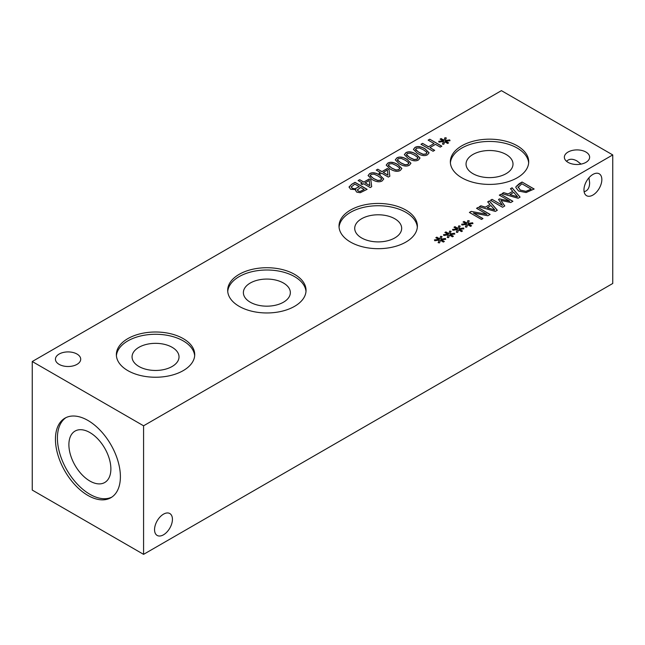 <?xml version="1.0" encoding="UTF-8"?>
<svg xmlns="http://www.w3.org/2000/svg" width="645" height="645" viewBox="0 0 645 645"><rect width="100%" height="100%" fill="white"/><g stroke="black" fill="none" stroke-linecap="round" stroke-linejoin="round"><path stroke-width="0.97" d="M433.061 151.252L420.975 144.278L422.58 143.351L428.498 146.762L434.061 143.553L428.143 140.134L429.755 139.207L441.841 146.189L440.237 147.116L435.496 144.375L429.933 147.592L434.674 150.325L433.061 151.252M429.933 147.592L434.569 150.382M429.755 139.207L441.736 146.246M428.248 140.191L429.755 139.32M434.061 143.553L428.498 146.762M422.58 143.351L428.498 146.883M421.08 144.335L422.58 143.464M443.615 141.457L439.068 142.142L438.705 141.32L443.123 140.812L440.108 139.135L441.124 138.546L444.034 140.279L444.897 137.74L446.324 137.941L445.139 140.57L449.686 139.884L450.041 140.707L445.622 141.207L448.638 142.884L447.622 143.472L444.728 141.723L443.825 144.278L442.406 144.069L443.615 141.457L442.462 144.077M445.622 141.207L448.533 142.94M449.686 139.884L449.992 140.715M445.139 140.57L449.686 139.997M444.897 137.74L446.276 138.046M444.034 140.279L444.897 137.853M441.124 138.546L444.034 140.4M440.204 139.191L441.124 138.659M443.123 140.812L438.753 141.432M419.04 152.373L423.168 154.252L426.2 153.953L426.724 152.172L423.467 149.809L419.411 147.939L416.291 148.237L415.783 149.995L419.04 152.373M415.485 149.317L419.04 152.486L423.168 154.365L426.2 154.066L426.724 152.293M427.014 152.97L426.724 152.172M415.485 149.374L415.783 150.116M427.538 154.727C424.934 156.235 421.548 155.767 417.388 153.325L413.429 149.39L414.953 147.455C417.549 145.931 420.935 146.399 425.111 148.858L429.078 152.784L427.538 154.727M413.429 149.447L414.953 147.576C417.549 146.044 420.935 146.512 425.111 148.971L429.078 152.841M409.97 157.606L414.098 159.484L417.13 159.186L417.654 157.412L414.396 155.042L410.341 153.179L407.221 153.47L406.713 155.235L409.97 157.606M406.414 154.55L409.97 157.727L414.098 159.605L417.13 159.307L417.654 157.525M417.944 158.21L417.654 157.412M406.414 154.615L406.713 155.348M418.468 159.96C415.864 161.476 412.478 161.008 408.317 158.557L404.359 154.623L405.882 152.696C408.478 151.164 411.865 151.631 416.041 154.091L420.008 158.017L418.468 159.96M404.359 154.679L405.882 152.809C408.478 151.285 411.865 151.744 416.041 154.211L420.008 158.081M400.9 162.846L405.028 164.725L408.059 164.427L408.583 162.645L405.326 160.283L401.271 158.412L398.15 158.71L397.642 160.468L400.9 162.846M397.344 159.791L400.9 162.959L405.028 164.838L408.059 164.54L408.583 162.766M408.874 163.443L408.583 162.645M397.344 159.847L397.642 160.589M409.398 165.201C406.793 166.708 403.407 166.241 399.255 163.798L395.288 159.863L396.812 157.928C399.408 156.404 402.794 156.872 406.971 159.331L410.938 163.258L409.398 165.201M395.288 159.92L396.812 158.049C399.408 156.517 402.794 156.985 406.971 159.444L410.938 163.314M391.829 168.079L395.957 169.958L398.989 169.659L399.513 167.885L396.256 165.515L392.2 163.653L389.08 163.943L388.572 165.709L391.829 168.079M388.274 165.023L391.829 168.2L395.957 170.078L398.989 169.78L399.513 167.998M399.803 168.684L399.513 167.885M388.274 165.088L388.572 165.821M400.327 170.433C397.723 171.949 394.337 171.481 390.185 169.03L386.218 165.096L387.742 163.169C390.338 161.637 393.724 162.105 397.901 164.564L401.867 168.49L400.327 170.433M386.218 165.16L387.742 163.282C390.338 161.758 393.724 162.218 397.901 164.685L401.867 168.555M387.984 175.069L387.331 169.998L383.267 172.465L387.984 175.19L383.267 172.344M380.268 174.077L378.962 173.328L380.405 172.497L376.253 170.095L377.809 169.2L381.961 171.594L387.298 168.514L389.008 169.498L389.83 176.214L388.338 177.077L381.711 173.247L380.268 174.077M389.008 169.498L389.814 176.222M387.298 168.514L389.008 169.611M381.961 171.594L387.298 168.627M377.809 169.2L381.961 171.707M376.349 170.151L377.809 169.312M380.405 172.497L379.067 173.384M373.689 178.56L377.817 180.431L380.848 180.132L381.372 178.359L378.115 175.988L374.06 174.126L370.94 174.416L370.432 176.182L373.689 178.56M370.133 175.496L373.689 178.673L377.817 180.552L380.848 180.253L381.372 178.472M381.663 179.157L381.372 178.359M370.133 175.561L370.432 176.295M382.187 180.906C379.583 182.422 376.196 181.955 372.044 179.504L368.077 175.569L369.601 173.642C372.197 172.11 375.584 172.578 379.76 175.037L383.727 178.963L382.187 180.906M368.077 175.633L369.601 173.755C372.197 172.231 375.584 172.691 379.76 175.158L383.727 179.028M369.843 185.542L369.19 180.471L365.126 182.938L369.843 185.663L365.126 182.817M362.127 184.551L360.821 183.801L362.264 182.97L358.112 180.568L359.668 179.673L363.82 182.067L369.158 178.988L370.867 179.971L371.689 186.687L370.198 187.55L363.57 183.72L362.127 184.551M370.867 179.971L371.673 186.695M369.158 178.988L370.867 180.084M363.82 182.067L369.158 179.1M359.668 179.673L363.82 182.18M358.209 180.624L359.668 179.786M362.264 182.97L360.926 183.857M360.103 191.436L364.143 189.461L360.103 191.549L358.217 191.057L360.103 191.549M364.143 189.461L360.611 187.421L357.29 190.09M357.338 189.767L358.217 191.057M357.338 189.888L358.217 191.178M355.016 188.735L359.265 186.647L355.016 188.848L352.154 188.219L355.016 188.848M359.265 186.647L354.798 184.067L351.219 187.09M351.267 186.695L352.154 188.219M351.267 186.808L352.154 188.332M349.042 187.219L351.565 184.349L355.032 182.341L367.126 189.324L360.257 192.726L356.774 192.154L355.613 190.549L355.822 189.654L350.549 189.219L349.074 186.921L351.565 184.462L355.032 182.462L367.021 189.38M355.879 189.686L355.613 190.606M501.423 90.647L32.25 361.522L143.577 425.797L612.75 154.921L501.423 90.647M448.396 234.812L443.849 235.498L443.486 234.683L447.904 234.167L444.889 232.49L445.905 231.902L448.815 233.635L449.678 231.095L451.113 231.297L449.928 233.925L454.467 233.24L454.822 234.062L450.404 234.57L453.419 236.239L452.403 236.828L449.517 235.078L448.614 237.634L447.195 237.425L448.396 234.812L447.243 237.433M466.537 224.339L461.989 225.024L461.626 224.21L466.045 223.694L463.029 222.017L464.045 221.428L466.956 223.162L467.819 220.622L469.254 220.824L468.068 223.452L472.608 222.767L472.962 223.589L468.544 224.097L471.56 225.766L470.544 226.355L467.657 224.605L466.754 227.161L465.335 226.951L466.537 224.339L465.384 226.959M502.544 207.255L490.458 200.281L492.062 199.353L502.471 205.36L498.545 199.45L499.528 198.886L509.735 201.176L499.319 195.161L500.818 194.298L512.904 201.272L510.711 202.538L500.963 200.401L504.777 205.965L502.544 207.255M510.469 188.727L512.09 187.784L520.104 197.12L518.129 198.257L501.963 193.637L503.656 192.653L508.139 193.976L512.751 191.307L510.469 188.727M526.11 192.541L518.572 191.017L515.831 187.469L515.976 186.671L519.281 183.64L522.063 182.027L534.149 189.009L526.11 192.541M487.685 201.877L489.313 200.942L497.319 210.27L495.344 211.415L479.179 206.787L480.88 205.811L485.354 207.126L489.966 204.465L487.685 201.877M481.476 219.421L469.391 212.447L471.189 211.407L486.959 214.333L476.534 208.319L478.034 207.448L490.119 214.43L487.838 215.744L473.406 213.035L482.976 218.558L481.476 219.421M457.466 229.572L452.919 230.265L452.556 229.443L456.974 228.927L453.959 227.258L454.975 226.669L457.885 228.403L458.748 225.855L460.183 226.064L458.998 228.693L463.537 227.999L463.892 228.83L459.474 229.33L462.489 231.007L461.473 231.595L458.587 229.846L457.684 232.402L456.265 232.192L457.466 229.572L456.313 232.2M439.326 240.045L434.778 240.738L434.416 239.916L438.834 239.4L435.818 237.731L436.834 237.142L439.745 238.876L440.608 236.328L442.043 236.538L440.857 239.166L445.397 238.473L445.751 239.303L441.333 239.803L444.349 241.48L443.333 242.069L440.446 240.319L439.543 242.875L438.124 242.665L439.326 240.045L438.173 242.673M568.06 162.363A12.642 7.297 180 0 1 564.359 157.203A12.642 7.297 180 0 1 572.163 150.462A12.642 7.297 180 0 1 585.934 152.043A12.642 7.297 180 0 1 589.635 157.203A12.642 7.297 180 0 1 581.838 163.943A12.642 7.297 180 0 1 568.06 162.363M59.13 364.369A12.642 7.297 180 0 1 55.43 359.209A12.642 7.297 180 0 1 63.226 352.468A12.642 7.297 180 0 1 77.005 354.049A12.642 7.297 180 0 1 80.706 359.209A12.642 7.297 180 0 1 72.901 365.949A12.642 7.297 180 0 1 59.13 364.369M127.831 370.617A39.184 22.623 180 0 1 116.358 354.621A39.184 22.623 180 0 1 140.546 333.723A39.184 22.623 180 0 1 183.245 338.625A39.184 22.623 180 0 1 194.717 354.621A39.184 22.623 180 0 1 170.53 375.519A39.184 22.623 180 0 1 127.831 370.617M239.166 306.335A39.184 22.623 180 0 1 227.685 290.347A39.184 22.623 180 0 1 251.873 269.441A39.184 22.623 180 0 1 294.572 274.351A39.184 22.623 180 0 1 306.044 290.347A39.184 22.623 180 0 1 281.865 311.245A39.184 22.623 180 0 1 239.166 306.335M350.493 242.06A39.184 22.623 180 0 1 339.012 226.064A39.184 22.623 180 0 1 363.2 205.166A39.184 22.623 180 0 1 405.899 210.077A39.184 22.623 180 0 1 417.379 226.064A39.184 22.623 180 0 1 393.192 246.971A39.184 22.623 180 0 1 350.493 242.06M461.82 177.786A39.184 22.623 180 0 1 450.347 161.79A39.184 22.623 180 0 1 474.535 140.892A39.184 22.623 180 0 1 517.234 145.794A39.184 22.623 180 0 1 528.707 161.79A39.184 22.623 180 0 1 504.519 182.688A39.184 22.623 180 0 1 461.82 177.786M450.404 234.57L453.322 236.296M454.467 233.24L454.773 234.071M449.928 233.925L454.467 233.353M449.678 231.095L451.057 231.41M448.815 233.635L449.678 231.208M445.905 231.902L448.815 233.756M444.994 232.547L445.905 232.023M447.904 234.167L443.534 234.788M468.544 224.097L471.463 225.823M472.608 222.767L472.914 223.597M468.068 223.452L472.608 222.88M467.819 220.622L469.197 220.937M466.956 223.162L467.819 220.735M464.045 221.428L466.956 223.283M463.134 222.073L464.045 221.541M466.045 223.694L461.675 224.315M500.963 200.401L504.721 206.005M500.818 194.298L512.807 201.329M499.424 195.217L500.818 194.411M509.735 201.176L499.528 198.886M498.601 199.539L499.528 199.007M502.471 205.36L492.062 199.353M490.555 200.337L492.062 199.466M517.508 196.717L513.678 192.355L509.945 194.629L517.508 196.83L509.945 194.508M510.534 188.8L512.09 187.905L520.039 197.16M512.751 191.307L508.139 193.976M503.656 192.653L508.139 194.089M502.1 193.669L503.656 192.774M526.014 191.267L531.158 189.13L526.014 191.38L520.265 190.057L526.014 191.38M531.158 189.13L521.853 183.761L517.991 187.477M518.088 186.857L520.265 190.057M518.088 186.977L520.265 190.178M522.063 182.027L534.052 189.066M515.976 186.671L522.063 182.148M515.831 187.526L515.976 186.784M494.723 209.867L490.893 205.513L487.168 207.779L494.723 209.988L487.168 207.666M487.749 201.958L489.313 201.055L497.255 210.31M489.966 204.465L485.354 207.126M480.88 205.811L485.354 207.247M479.316 206.827L480.88 205.924M473.406 213.035L482.871 218.615M478.034 207.448L490.023 214.487M476.639 208.375L478.034 207.569M486.959 214.333L471.189 211.407M469.487 212.503L471.189 211.52M459.474 229.33L462.392 231.063M463.537 227.999L463.844 228.83M458.998 228.693L463.537 228.12M458.748 225.855L460.127 226.169M457.885 228.403L458.748 225.976M454.975 226.669L457.885 228.515M454.064 227.314L454.975 226.782M456.974 228.927L452.605 229.556M441.333 239.803L444.252 241.536M445.397 238.473L445.703 239.303M440.857 239.166L445.397 238.594M440.608 236.328L441.986 236.642M439.745 238.876L440.608 236.449M436.834 237.142L439.745 238.989M435.923 237.787L436.834 237.255M438.834 239.4L434.464 240.029M566.552 161.315C569.132 158.694 572.607 158.581 577.001 160.968L581.081 164.112M601.841 179.592A12.642 7.297 -60 0 1 596.319 192.307A12.642 7.297 -60 0 1 586.579 195.693A12.642 7.297 -60 0 1 586.579 181.1A12.642 7.297 -60 0 1 599.221 173.803A12.642 7.297 -60 0 1 601.841 179.592M584.12 191.734C587.676 190.815 589.514 187.856 589.635 182.866L588.958 177.762M172.433 519.33A12.642 7.297 -60 0 1 166.91 532.052A12.642 7.297 -60 0 1 157.17 535.439A12.642 7.297 -60 0 1 157.17 520.837A12.642 7.297 -60 0 1 169.812 513.541A12.642 7.297 -60 0 1 172.433 519.33M116.406 355.758A39.184 22.623 180 0 1 141.465 335.787A39.184 22.623 180 0 1 183.245 340.899A39.184 22.623 180 0 1 194.669 355.758M138.933 366.481A23.478 13.553 180 0 1 132.056 356.895A23.478 13.553 180 0 1 146.552 344.374A23.478 13.553 180 0 1 172.142 347.308A23.478 13.553 180 0 1 179.02 356.895A23.478 13.553 180 0 1 164.523 369.424A23.478 13.553 180 0 1 138.933 366.481M227.733 291.484A39.184 22.623 180 0 1 252.792 271.513A39.184 22.623 180 0 1 294.572 276.624A39.184 22.623 180 0 1 305.996 291.484M250.26 302.207A23.478 13.553 180 0 1 243.383 292.62A23.478 13.553 180 0 1 257.879 280.099A23.478 13.553 180 0 1 283.469 283.034A23.478 13.553 180 0 1 290.347 292.62A23.478 13.553 180 0 1 275.85 305.141A23.478 13.553 180 0 1 250.26 302.207M339.068 227.209A39.184 22.623 180 0 1 364.119 207.239A39.184 22.623 180 0 1 405.899 212.35A39.184 22.623 180 0 1 417.331 227.209M361.595 237.932A23.478 13.553 180 0 1 354.718 228.346A23.478 13.553 180 0 1 369.214 215.817A23.478 13.553 180 0 1 394.796 218.76A23.478 13.553 180 0 1 401.674 228.346A23.478 13.553 180 0 1 387.185 240.867A23.478 13.553 180 0 1 361.595 237.932M450.395 162.935A39.184 22.623 180 0 1 475.446 142.956A39.184 22.623 180 0 1 517.234 148.076A39.184 22.623 180 0 1 528.658 162.935M472.922 173.658A23.478 13.553 180 0 1 466.045 164.072A23.478 13.553 180 0 1 480.541 151.543A23.478 13.553 180 0 1 506.132 154.486A23.478 13.553 180 0 1 513.009 164.072A23.478 13.553 180 0 1 498.512 176.593A23.478 13.553 180 0 1 472.922 173.658M111.843 497.11A45.932 26.518 60 0 1 89.889 494.296A45.932 26.518 60 0 1 60.154 454.725A45.932 26.518 60 0 1 65.959 417.629M87.914 420.435A45.932 26.518 60 0 1 117.922 460.909A45.932 26.518 60 0 1 110.876 497.714A45.932 26.518 60 0 1 87.914 495.441A45.932 26.518 60 0 1 57.913 454.967A45.932 26.518 60 0 1 64.952 418.162A45.932 26.518 60 0 1 87.914 420.435M89.889 481.041A29.686 17.141 60 0 1 70.49 454.878A29.686 17.141 60 0 1 75.046 431.086A29.686 17.141 60 0 1 89.889 432.553A29.686 17.141 60 0 1 109.279 458.716A29.686 17.141 60 0 1 104.732 482.508A29.686 17.141 60 0 1 89.889 481.041M32.25 361.522L32.25 490.079L143.577 554.353L612.75 283.478L612.75 154.921M143.577 554.353L143.577 425.797"/></g></svg>
